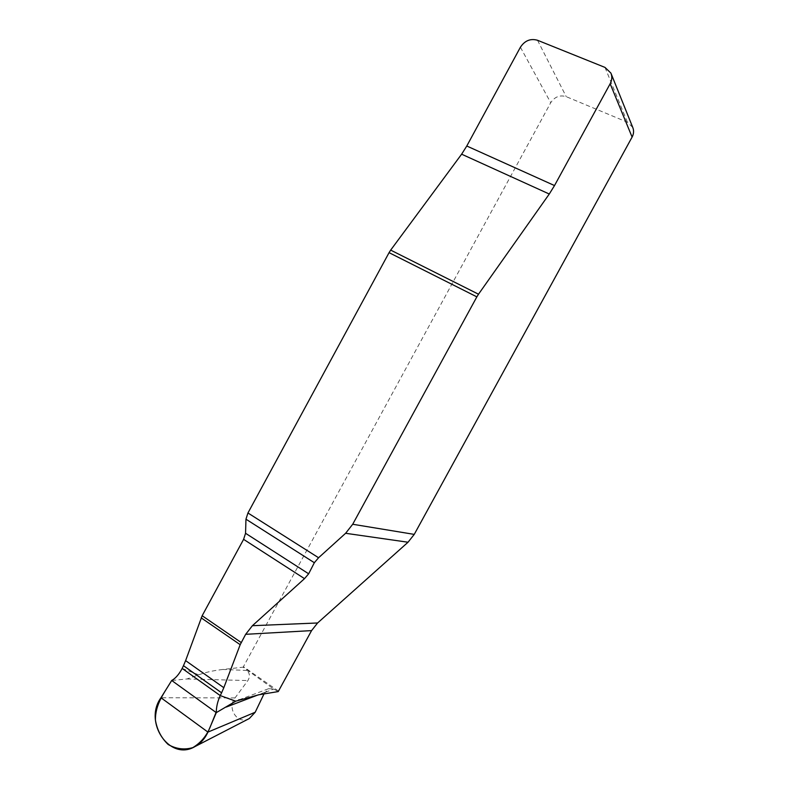<?xml version="1.0" encoding="UTF-8"?>
<svg xmlns="http://www.w3.org/2000/svg" width="789" height="789" viewBox="0 0 789 789"><rect width="100%" height="100%" fill="white"/><g stroke="black" fill="none" stroke-linecap="round" stroke-linejoin="round"><path stroke-width="0.59" stroke-dasharray="3.94 2.96" d="M632.758 127.453L627.403 122.226L566.236 96.662C559.855 94.759 554.687 96.781 550.722 102.708L243.16 667.178L273.596 688.955L268.536 688.728L263.999 693.916M247.026 670.443L222.823 669.466L243.16 667.178M222.823 669.466C213.208 670.601 205.17 672.386 198.7 674.832L186.983 678.964L171.696 680.483M249.324 718.513C237.982 725.298 226.443 708.453 235.033 697.92L247.874 680.562C250.113 676.893 249.886 673.569 247.194 670.591M273.596 688.955L278.241 691.578M198.7 674.832L182.16 668.441M520.405 47.232L550.722 102.708M264.749 692.367L258.131 694.892M235.033 697.92L160.966 697.752M186.983 678.964L247.874 680.562M258.861 694.764L273.793 689.063M278.507 691.095L243.426 666.705M604.995 67.41L627.403 122.226M537.516 40.269L566.236 96.662M268.536 688.728L239.304 699.725M610.903 73.101L611.11 73.604"/><path stroke-width="1.18" d="M183.472 665.679L182.16 668.441L220.249 695.602L221.601 692.811L183.472 665.679L185.612 660.62L223.82 687.702L240.191 644.682L245.655 634.317L252.401 625.707L304.515 578.643L243.604 539.351L202.162 615.736L185.612 660.62M243.604 539.351L245.557 533.285L308.657 573.8L314.338 562.715L245.961 519.192L245.557 533.285M245.961 519.192L247.943 512.988L318.578 557.744L314.338 562.715M389.066 252.658L390.673 250.113L478.499 294.208L476.852 296.861L389.066 252.658L247.943 512.988M478.499 294.208L549.272 194.025L461.624 154.19L390.673 250.113M461.624 154.19L466.782 146.014L520.405 47.232C524.793 40.604 530.494 38.286 537.516 40.269L604.995 67.41L610.903 73.101C612.303 76.563 612.057 80.123 610.153 83.762L554.519 185.563L549.272 194.025M252.401 625.707L317.602 622.975L311.576 630.608L278.241 691.578L258.861 694.764L235.753 701.174L216.294 712.635L207.951 732.103C204.982 738.612 200.643 743.435 194.922 746.601C169.813 761.632 143.134 722.251 160.966 697.752L207.951 732.103L255.202 712.24L249.324 718.513L194.922 746.601M223.82 687.702L221.601 692.811M263.999 693.916L255.202 712.24M182.16 668.441C179.044 674.329 175.552 678.343 171.696 680.483L216.058 712.467L210.328 726.669C206.688 735.762 200.87 742.735 192.861 747.597C184.448 750.073 176.223 749.047 168.215 744.53C161.331 738.011 157.06 729.874 155.433 720.13C155.236 704.212 163.777 693.679 171.696 680.483L160.966 697.752M414.245 534.39L408.031 542.23L345.612 533.285L352.703 524.261L414.245 534.39L632.107 137.069C633.814 133.805 634.031 130.599 632.758 127.453L611.11 73.604M317.602 622.975L408.031 542.23M352.703 524.261L476.852 296.861M345.612 533.285L318.578 557.744M308.657 573.8L304.515 578.643M235.753 701.174L220.249 695.602C217.596 701.332 216.285 707.003 216.294 712.635L171.696 680.483M311.576 630.608L245.655 634.317M258.131 694.892L226.236 707.062M610.153 83.762L632.107 137.069M240.191 644.682L201.195 617.866M202.162 615.736L241.197 642.522M466.782 146.014L554.519 185.563M239.304 699.725L238.544 700.011"/></g></svg>
